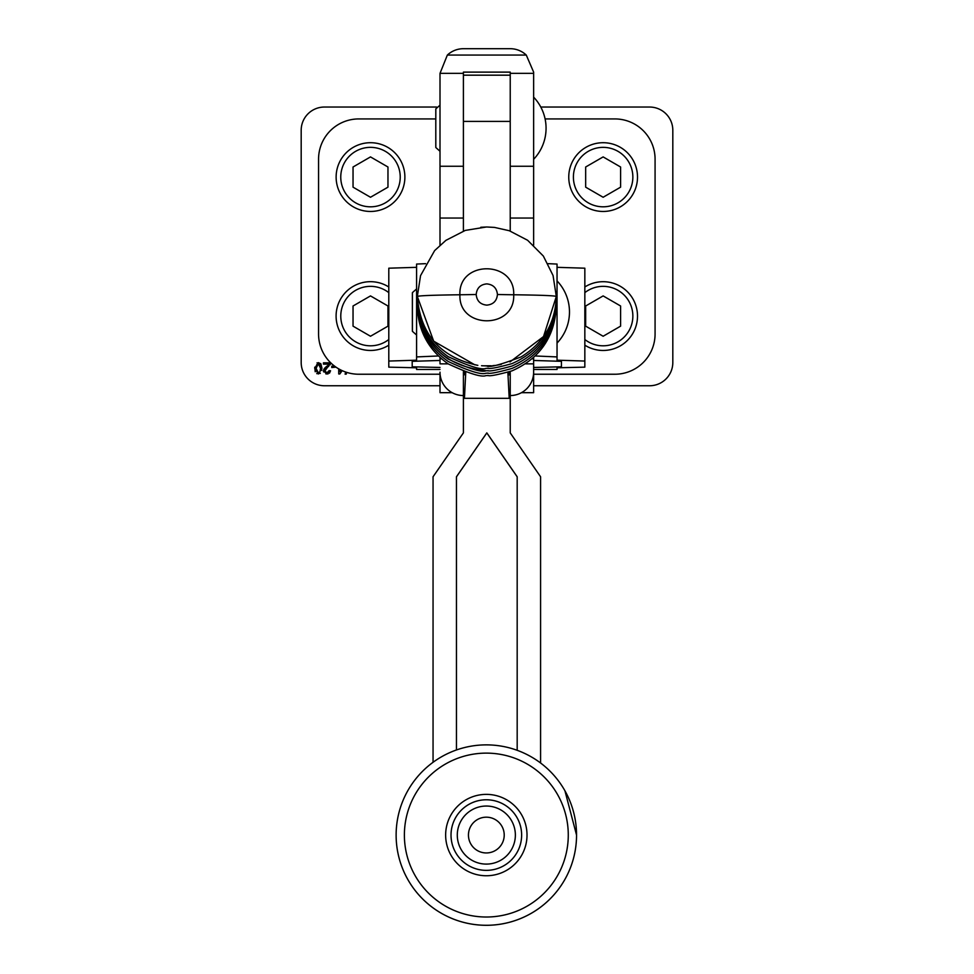 <?xml version="1.0" encoding="UTF-8"?>
<svg xmlns="http://www.w3.org/2000/svg" width="974" height="974" viewBox="0 0 974 974"><rect width="100%" height="100%" fill="white"/><g stroke="black" fill="none" stroke-linecap="round" stroke-linejoin="round"><path stroke-width="1.46" d="M507.88 372.312L509.195 398.329L510.23 395.554A23.413 23.352 180 0 0 533.63 372.202L533.63 357.434L533.63 360.465L561.438 361.33L561.438 366.808L561.438 361.33M510.23 371.52L509.232 374.917L508.83 371.995M540.582 762.995L540.582 476.773L510.23 432.882L510.23 372.202M465.755 372.312L464.44 398.329L463.405 395.554A23.413 23.352 0 0 1 440.005 372.202L440.005 392.68L452.155 392.68M412.197 361.33L412.197 366.808L412.197 361.33L440.005 360.465L440.005 357.434L440.005 363.862L448.162 363.862M464.488 374.795L464.805 371.995M464.318 374.795L463.405 371.52M433.053 762.277L433.053 476.773L463.405 432.882L463.405 372.202M416.592 369.463L440.005 369.463L416.592 369.475L416.592 367.795L388.796 367.149L388.796 268.191L416.592 267.326M388.796 361.05L416.592 360.185L416.592 264.064L425.565 263.662M416.592 356.922L438.434 355.96M557.043 369.475L533.63 369.463L557.043 369.475L557.043 367.795L584.838 367.149L584.838 268.191L557.043 267.326M533.63 367.454L561.438 366.808M548.07 263.662L557.043 264.064L557.043 360.185L584.838 361.05M535.201 355.96L557.043 356.922M412.197 366.808L440.005 367.454M525.473 363.862L533.63 363.862L533.63 392.68L521.48 392.68M545.099 118.925L614.837 118.925A40.238 40.238 0 0 1 655.076 159.164L655.076 333.997A40.238 40.238 0 0 1 614.837 374.235L533.63 374.235M440.005 73.354L440.005 166.262L463.405 166.262L463.405 73.354L440.005 73.354L447.358 55.068A23.413 23.413 0 0 1 463.405 48.7L510.23 48.7A23.413 23.413 0 0 1 526.277 55.068L533.63 72.113L533.63 245.168M440.005 374.235L358.797 374.235A40.238 40.238 0 0 1 318.559 333.997L318.559 159.164A40.238 40.238 0 0 1 358.797 118.925L435.792 118.925M533.63 166.262L510.23 166.262L510.23 72.113L463.405 72.113L463.405 73.354M533.63 73.354L510.23 73.354M440.005 166.262L440.005 245.168M557.043 343.067A45.084 45.084 0 0 0 557.043 280.889M533.63 159.31A45.084 45.084 0 0 0 533.63 97.132M486.817 370.753C444.619 366.626 421.462 343.469 417.322 301.295L417.359 301.234M486.817 365.92L485.941 365.92M474.959 364.897L433.686 341.18L417.322 296.461C418.662 295.67 432.87 295.11 459.935 294.769C458.267 329.382 515.283 329.541 513.7 294.769C515.258 260.35 458.377 259.912 459.898 294.769A65.842 2.07 0 0 0 476.189 294.501C476.834 288.048 480.377 284.505 486.817 283.884C493.234 284.566 496.777 288.109 497.446 294.501C496.801 300.966 493.258 304.497 486.817 305.13C480.365 304.497 476.822 300.954 476.189 294.501M497.446 294.501A65.842 2.07 0 0 0 513.736 294.769C540.765 295.11 554.973 295.67 556.312 296.461L543.529 336.554L509.974 361.938M480.803 227.271L486.817 227.003M517.182 750.297L517.182 476.773L486.817 432.882L456.453 476.773L456.453 749.956M456.453 476.822L486.817 432.931L517.182 476.822M510.23 231.045L510.23 121.397L463.405 121.397L463.405 231.045M584.838 345.186A34.37 34.37 0 0 0 637.507 316.075A34.37 34.37 0 0 0 584.838 286.977M584.838 292.638A29.731 29.731 0 0 1 632.856 316.075A29.731 29.731 0 0 1 584.838 339.512M585.666 326.156L585.666 305.994L603.137 295.913L620.596 305.994L620.596 326.156L603.137 336.249L585.666 326.156M637.507 177.085A34.37 34.37 0 0 0 585.946 147.317A34.37 34.37 0 0 0 585.946 206.853A34.37 34.37 0 0 0 637.507 177.085M632.856 177.085A29.731 29.731 0 0 1 588.272 202.835A29.731 29.731 0 0 1 588.272 151.335A29.731 29.731 0 0 1 632.856 177.085M585.666 187.166L585.666 167.004L603.137 156.911L620.596 167.004L620.596 187.166L603.137 197.259L585.666 187.166M388.796 286.977A34.37 34.37 0 0 0 344.443 338.502A34.37 34.37 0 0 0 388.796 345.186M388.796 339.512A29.731 29.731 0 0 1 348.643 336.225A29.731 29.731 0 0 1 348.643 295.938A29.731 29.731 0 0 1 388.796 292.638M353.038 326.156L353.038 305.994L370.497 295.913L387.969 305.994L387.969 326.156L370.497 336.249L353.038 326.156M404.88 177.085A34.37 34.37 0 0 0 353.318 147.317A34.37 34.37 0 0 0 353.318 206.853A34.37 34.37 0 0 0 404.88 177.085M400.229 177.085A29.731 29.731 0 0 1 355.632 202.835A29.731 29.731 0 0 1 355.632 151.335A29.731 29.731 0 0 1 400.229 177.085M353.038 187.166L353.038 167.004L370.497 156.911L387.969 167.004L387.969 187.166L370.497 197.259L353.038 187.166M517.084 817.746A35.307 35.307 0 0 0 451.023 835.071A35.307 35.307 180 0 1 517.084 817.734A35.307 35.307 180 0 1 521.638 835.071A35.307 35.307 0 0 0 517.084 817.746M521.638 835.071A35.307 35.307 180 0 1 486.33 870.366A35.307 35.307 180 0 1 451.023 835.071M466.351 799.617A40.689 40.689 0 0 0 450.889 855.05A40.689 40.689 0 0 0 506.31 870.513A40.689 40.689 0 0 0 521.772 815.08A40.689 40.689 0 0 0 466.351 799.617M564.92 790.766L576.547 835.071A90.217 90.217 180 0 1 486.33 925.3A90.217 90.217 180 0 1 396.126 835.083A90.217 90.217 0 0 0 486.33 925.288A90.217 90.217 0 0 0 564.92 790.766A90.217 90.217 0 0 0 396.126 835.071L396.126 835.071M499.005 808.956A29.037 29.037 0 0 0 457.293 835.071A29.037 29.037 0 0 0 473.656 861.186A29.037 29.037 0 0 0 515.368 835.071A29.037 29.037 0 0 0 499.005 808.956M494.135 818.976A17.885 17.885 180 0 1 496.363 849.876A17.885 17.885 180 0 1 468.494 836.349A17.885 17.885 180 0 1 494.135 818.976M533.63 385.753L649.585 385.753A23.23 23.23 0 0 0 672.815 362.535L672.815 130.273A23.23 23.23 0 0 0 649.585 107.043L540.789 107.043M436.51 107.043L324.415 107.043A23.23 23.23 0 0 0 301.185 130.273L301.185 362.535A23.23 23.23 0 0 0 324.415 385.753L440.005 385.753M317.025 362.864L320.86 363.765L321.968 368.306L318.328 374.004L314.699 368.306L318.328 362.62L320.86 363.765L321.822 370.424M353.27 373.858L352.308 373.712M335.969 367.137L331.757 367.539L331.757 366.163L334.618 366.163M346.707 372.372L346.208 374.15L345.113 374.15L345.697 372.044M330.04 364.873L330.807 362.815L324.866 370.936L326.972 372.872L329.139 370.631L330.551 370.777L326.935 374.004L323.453 370.911L328.908 364.13L323.441 364.13L323.441 362.815L330.71 362.815M342.178 370.644L339.841 373.955L338.721 373.955L338.721 368.866M320.312 373.383L316.757 373.639M315.211 371.751L314.736 367.174M316.793 364.605L316.221 366.407M320.556 368.306L318.328 363.74L316.112 368.306L318.352 372.872L319.849 372.068L320.556 368.16M320.434 366.212L319.082 363.911M323.612 371.898L323.672 369.73M323.952 369.158L324.817 368.026M325.279 367.575L326.74 366.273M328.104 373.87L325.827 373.882M330.551 370.777L329.468 373.176M326.972 372.872L328.725 372.068M328.798 366.2L327.946 366.93M340.084 369.621L340.084 371.764L341.192 370.181M476.542 365.128L477.857 365.347C440.528 357.519 420.342 334.557 417.322 296.461L420.549 275.63L434.623 250.61L445.909 240.347L465.304 230.4L486.501 226.979L494.463 227.405L509.268 230.716L527.616 240.274L543.346 256.052L553.049 275.508L556.312 296.461C555.399 322.869 543.687 343.006 521.175 356.861C500.831 364.714 489.325 367.746 486.671 365.932M447.358 55.068L526.277 55.068M533.63 218.054L510.23 218.054M463.405 218.054L440.005 218.054M417.335 304.911L417.359 306.055M556.276 306.055L556.3 304.911M556.276 303.644L556.3 302.5M417.335 302.5L417.359 303.644M556.276 301.234L556.3 300.089M556.276 298.811L556.3 297.679M417.335 297.679L417.359 298.811M557.712 794.821A81.95 81.95 180 0 1 526.581 906.453A81.95 81.95 180 0 1 414.948 875.309A81.95 81.95 180 0 1 446.08 763.689A81.95 81.95 180 0 1 557.712 794.821M532.121 358.785L533.63 358.785M509.195 398.329L464.44 398.329M440.005 358.785L441.514 358.785M416.592 288.937L412.416 292.614L412.379 310.645L412.416 331.33L416.592 335.019M412.379 293.15L412.379 330.819M440.005 105.18L435.828 108.857L435.792 126.279L435.816 147.524L440.005 151.262M435.792 109.38L435.792 147.062M417.322 306.116C418.016 330.515 428.317 349.776 448.235 363.911C469.127 373.602 481.704 377.498 485.977 375.599L487.694 375.599C489.045 374.491 483.92 378.667 512.056 370.838C540.083 358.335 554.827 336.761 556.312 306.116M417.322 303.705C418.016 328.104 428.317 347.365 448.235 361.5C469.127 371.191 481.704 375.087 485.977 373.188L487.694 373.188C489.045 372.08 483.92 376.256 512.056 368.428C540.083 355.924 554.827 334.35 556.312 303.705M417.335 300.089L417.322 301.295C418.016 325.693 428.317 344.954 448.235 359.089C469.151 368.781 481.728 372.677 485.977 370.777L487.682 370.777C489.045 369.67 483.895 373.833 511.995 366.029C540.059 353.55 554.827 331.964 556.312 301.295M417.322 298.884C418.016 323.283 428.317 342.544 448.235 356.667C469.127 366.358 481.704 370.254 485.977 368.355L487.694 368.355C489.045 367.259 483.92 371.423 512.056 363.594C540.083 351.103 554.827 329.529 556.312 298.884M501.306 364.398L496.606 365.226M481.546 365.725L486.769 365.932M491.383 365.786L482.641 365.81M494.987 365.445L492.71 365.676M463.405 75.181L510.23 75.181"/></g></svg>
